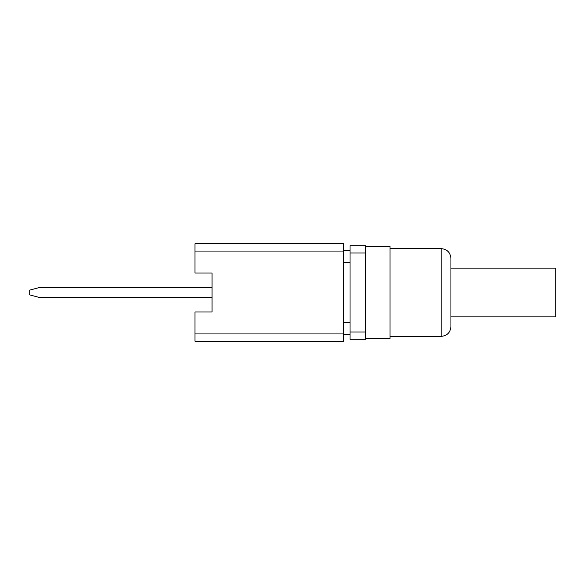 <?xml version="1.0" encoding="UTF-8"?>
<svg xmlns="http://www.w3.org/2000/svg" width="585" height="585" viewBox="0 0 585 585"><rect width="100%" height="100%" fill="white"/><g stroke="black" fill="none" stroke-linecap="round" stroke-linejoin="round"><path stroke-width="0.88" d="M365.625 246.19L389.998 246.19L389.998 338.81L365.625 338.81M365.625 245.7L365.625 339.3L350.027 339.3L350.027 245.7L365.625 245.7M350.027 250.577L343.688 250.577M343.688 333.94L343.688 341.252L195.002 341.252L195.002 312.002L212.062 312.002L212.062 272.998L195.002 272.998L195.002 243.748L343.688 243.748L343.688 333.94L195.002 333.94M212.062 287.623L38.998 287.623L29.25 290.24L29.25 294.76L38.998 297.377L212.062 297.377M350.027 334.423L343.688 334.423M450.94 292.5L450.94 326.627C450.362 332.551 447.108 335.797 441.185 336.375L441.185 248.625C447.108 249.203 450.362 252.449 450.94 258.373L450.94 292.5M450.94 316.873L555.75 316.873L555.75 268.127L450.94 268.127L450.94 258.373M350.027 253.012L365.625 253.012M350.027 331.987L365.625 331.987M350.027 262.76L343.688 262.76M343.688 251.06L195.002 251.06M350.027 322.24L343.688 322.24M389.998 336.375L441.185 336.375M389.998 248.625L441.185 248.625"/></g></svg>
